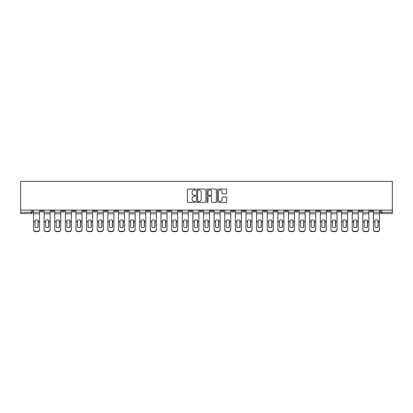 <?xml version="1.0" encoding="UTF-8"?>
<svg xmlns="http://www.w3.org/2000/svg" width="413" height="413" viewBox="0 0 413 413"><rect width="100%" height="100%" fill="white"/><g stroke="black" fill="none" stroke-linecap="round" stroke-linejoin="round"><path stroke-width="0.62" d="M195.602 189.526A0.47 0.47 0 0 0 195.137 189.056L188.034 189.056A0.666 0.666 0 0 0 187.363 189.722L187.363 201.756A0.666 0.666 0 0 0 188.034 202.427L195.137 202.427A0.47 0.47 0 0 0 195.602 201.957A0.47 0.47 0 0 0 195.137 201.487L194.218 201.487A2.137 2.137 0 0 1 192.076 199.35L192.076 198.348A2.137 2.137 0 0 1 194.218 196.206L195.137 196.206A0.47 0.47 0 0 0 195.602 195.741A0.47 0.47 0 0 0 195.137 195.272L194.218 195.272A2.137 2.137 0 0 1 192.076 193.134L192.076 192.133A2.137 2.137 0 0 1 194.218 189.99L195.137 189.99A0.47 0.47 0 0 0 195.602 189.526M327.313 210.109L327.313 210.857L330.039 210.857A1.363 1.363 0 0 1 328.676 212.22A1.363 1.363 0 0 1 327.313 210.857L327.313 210.109M316.688 210.109L316.688 210.857L319.414 210.857A1.363 1.363 0 0 1 318.051 212.22A1.363 1.363 0 0 1 316.688 210.857L316.688 210.109M252.947 210.109L252.947 210.857L255.668 210.857A1.363 1.363 0 0 1 254.31 212.22A1.363 1.363 0 0 1 252.947 210.857L252.947 210.109M242.323 210.109L242.323 210.857L245.043 210.857A1.363 1.363 0 0 1 243.685 212.22A1.363 1.363 0 0 1 242.323 210.857L242.323 210.109M231.698 210.109L231.698 210.857L234.424 210.857A1.363 1.363 0 0 1 233.061 212.22A1.363 1.363 0 0 1 231.698 210.857L231.698 210.109M210.449 210.109L210.449 210.857L213.175 210.857A1.363 1.363 0 0 1 211.812 212.22A1.363 1.363 0 0 1 210.449 210.857L210.449 210.109M189.2 210.857L189.2 210.109L189.2 210.857A1.363 1.363 0 0 0 190.563 212.22A1.363 1.363 0 0 1 189.2 210.857L191.926 210.857A1.363 1.363 0 0 1 190.563 212.22A1.363 1.363 0 0 0 191.926 210.857L191.926 210.109L191.926 210.857M178.576 210.857L178.576 210.109L178.576 210.857A1.363 1.363 0 0 0 179.939 212.22A1.363 1.363 0 0 1 178.576 210.857L181.302 210.857A1.363 1.363 0 0 1 179.939 212.22M167.957 210.857L167.957 210.109L167.957 210.857A1.363 1.363 0 0 0 169.315 212.22A1.363 1.363 0 0 1 167.957 210.857L170.677 210.857A1.363 1.363 0 0 1 169.315 212.22A1.363 1.363 0 0 0 170.677 210.857L170.677 210.109L170.677 210.857M157.332 210.109L157.332 210.857L160.053 210.857A1.363 1.363 0 0 1 158.69 212.22A1.363 1.363 0 0 1 157.332 210.857L157.332 210.109M146.708 210.109L146.708 210.857L149.429 210.857A1.363 1.363 0 0 1 148.071 212.22A1.363 1.363 0 0 1 146.708 210.857L146.708 210.109M136.084 210.109L136.084 210.857L138.809 210.857A1.363 1.363 0 0 1 137.446 212.22A1.363 1.363 0 0 1 136.084 210.857L136.084 210.109M125.459 210.857L125.459 210.109L125.459 210.857A1.363 1.363 0 0 0 126.822 212.22A1.363 1.363 0 0 1 125.459 210.857L128.185 210.857A1.363 1.363 0 0 1 126.822 212.22M104.21 210.857L104.21 210.109L104.21 210.857A1.363 1.363 0 0 0 105.573 212.22A1.363 1.363 0 0 1 104.21 210.857L106.936 210.857A1.363 1.363 0 0 1 105.573 212.22A1.363 1.363 0 0 0 106.936 210.857L106.936 210.109L106.936 210.857M93.586 210.857L93.586 210.109L93.586 210.857A1.363 1.363 0 0 0 94.949 212.22A1.363 1.363 0 0 1 93.586 210.857L96.312 210.857A1.363 1.363 0 0 1 94.949 212.22A1.363 1.363 0 0 0 96.312 210.857L96.312 210.109L96.312 210.857M82.961 210.857L82.961 210.109L82.961 210.857A1.363 1.363 0 0 0 84.324 212.22A1.363 1.363 0 0 1 82.961 210.857L85.687 210.857A1.363 1.363 0 0 1 84.324 212.22A1.363 1.363 0 0 0 85.687 210.857L85.687 210.109L85.687 210.857M72.337 210.857L72.337 210.109L72.337 210.857A1.363 1.363 0 0 0 73.7 212.22A1.363 1.363 0 0 1 72.337 210.857L75.063 210.857A1.363 1.363 0 0 1 73.7 212.22M61.718 210.857L61.718 210.109L61.718 210.857A1.363 1.363 0 0 0 63.075 212.22A1.363 1.363 0 0 1 61.718 210.857L64.438 210.857A1.363 1.363 0 0 1 63.075 212.22A1.363 1.363 0 0 0 64.438 210.857L64.438 210.109L64.438 210.857M51.093 210.857L51.093 210.109L51.093 210.857A1.363 1.363 0 0 0 52.451 212.22A1.363 1.363 0 0 1 51.093 210.857L53.814 210.857A1.363 1.363 0 0 1 52.451 212.22A1.363 1.363 0 0 0 53.814 210.857L53.814 210.109L53.814 210.857M226.035 193.769A0.666 0.666 0 0 0 226.706 193.098L226.706 189.722A0.666 0.666 0 0 0 226.035 189.056L218.147 189.056A0.666 0.666 0 0 0 217.481 189.722L217.481 201.756A0.666 0.666 0 0 0 218.147 202.427L226.035 202.427A0.666 0.666 0 0 0 226.706 201.756L226.706 197.677A0.666 0.666 0 0 0 226.035 197.011L222.659 197.011A0.666 0.666 0 0 0 221.993 197.677L221.993 199.701A1.786 1.786 0 0 1 220.201 201.487A1.786 1.786 0 0 1 218.415 199.701L218.415 191.782A1.786 1.786 0 0 1 220.201 189.99A1.786 1.786 0 0 1 221.993 191.782L221.993 193.098A0.666 0.666 0 0 0 222.659 193.769L226.035 193.769M392.35 210.109L20.65 210.109L20.65 181.369L392.35 181.369L392.35 213.583L381.793 213.583A1.363 1.363 0 0 1 380.43 212.22L392.35 212.22M205.917 189.722A0.666 0.666 0 0 0 205.246 189.056L197.357 189.056A0.666 0.666 0 0 0 196.691 189.722L196.691 201.756A0.666 0.666 0 0 0 197.357 202.427L205.246 202.427A0.666 0.666 0 0 0 205.917 201.756L205.917 189.722M207.754 189.056L215.643 189.056A0.666 0.666 0 0 1 216.309 189.722L216.309 201.756A0.666 0.666 0 0 1 215.643 202.427L212.267 202.427A0.666 0.666 0 0 1 211.595 201.756L211.595 196.877A0.666 0.666 0 0 0 210.929 196.206L208.689 196.206A0.666 0.666 0 0 0 208.023 196.877L208.023 201.957A0.47 0.47 0 0 1 207.553 202.427A0.47 0.47 0 0 1 207.083 201.957L207.083 189.722A0.666 0.666 0 0 1 207.754 189.056M380.43 210.109L380.43 212.22A1.363 1.363 0 0 0 381.793 213.583L381.793 210.109M32.57 210.109L32.57 212.22L32.57 210.109M31.207 210.109L31.207 213.583L20.65 213.583L20.65 212.22L32.57 212.22A1.363 1.363 0 0 1 31.207 213.583A1.363 1.363 0 0 0 32.57 212.22M20.65 210.109L20.65 212.22M372.531 210.109L372.531 210.857A1.363 1.363 0 0 1 371.168 212.22A1.363 1.363 0 0 1 369.811 210.857L372.531 210.857M369.811 210.109L369.811 210.857M361.907 210.109L361.907 210.857A1.363 1.363 0 0 1 360.549 212.22A1.363 1.363 0 0 1 359.186 210.857A1.363 1.363 0 0 0 360.549 212.22M359.186 210.109L359.186 210.857L361.907 210.857M351.282 210.109L351.282 210.857A1.363 1.363 0 0 1 349.925 212.22A1.363 1.363 0 0 1 348.562 210.857L351.282 210.857M348.562 210.109L348.562 210.857M340.663 210.109L340.663 210.857A1.363 1.363 0 0 1 339.3 212.22A1.363 1.363 0 0 1 337.937 210.857L340.663 210.857M337.937 210.109L337.937 210.857M330.039 210.109L330.039 210.857M319.414 210.109L319.414 210.857L319.414 210.109M308.79 210.109L308.79 210.857A1.363 1.363 0 0 1 307.427 212.22A1.363 1.363 0 0 1 306.064 210.857L308.79 210.857M306.064 210.109L306.064 210.857M298.165 210.109L298.165 210.857A1.363 1.363 0 0 1 296.802 212.22A1.363 1.363 0 0 1 295.44 210.857L298.165 210.857M295.44 210.109L295.44 210.857M287.541 210.109L287.541 210.857A1.363 1.363 0 0 1 286.178 212.22A1.363 1.363 0 0 1 284.815 210.857L287.541 210.857M284.815 210.109L284.815 210.857M276.916 210.109L276.916 210.857A1.363 1.363 0 0 1 275.554 212.22A1.363 1.363 0 0 1 274.191 210.857L276.916 210.857M274.191 210.109L274.191 210.857M266.292 210.109L266.292 210.857A1.363 1.363 0 0 1 264.929 212.22A1.363 1.363 0 0 1 263.571 210.857L266.292 210.857M263.571 210.109L263.571 210.857M255.668 210.109L255.668 210.857A1.363 1.363 0 0 1 254.31 212.22M245.043 210.109L245.043 210.857M234.424 210.857L234.424 210.109L234.424 210.857A1.363 1.363 0 0 1 233.061 212.22M223.8 210.109L223.8 210.857A1.363 1.363 0 0 1 222.437 212.22A1.363 1.363 0 0 1 221.074 210.857A1.363 1.363 0 0 0 222.437 212.22A1.363 1.363 0 0 0 223.8 210.857L221.074 210.857L221.074 210.109M213.175 210.857L213.175 210.109L213.175 210.857A1.363 1.363 0 0 1 211.812 212.22M202.551 210.109L202.551 210.857A1.363 1.363 0 0 1 201.188 212.22A1.363 1.363 0 0 1 199.825 210.857A1.363 1.363 0 0 0 201.188 212.22M199.825 210.109L199.825 210.857L202.551 210.857M181.302 210.109L181.302 210.857L181.302 210.109M160.053 210.857L160.053 210.109L160.053 210.857A1.363 1.363 0 0 1 158.69 212.22M149.429 210.857L149.429 210.109L149.429 210.857A1.363 1.363 0 0 1 148.071 212.22M138.809 210.857L138.809 210.109L138.809 210.857A1.363 1.363 0 0 1 137.446 212.22M128.185 210.109L128.185 210.857L128.185 210.109M117.56 210.857L117.56 210.109L117.56 210.857A1.363 1.363 0 0 1 116.198 212.22A1.363 1.363 0 0 1 114.835 210.857L117.56 210.857A1.363 1.363 0 0 1 116.198 212.22M114.835 210.109L114.835 210.857M75.063 210.109L75.063 210.857L75.063 210.109M43.189 210.109L43.189 210.857A1.363 1.363 0 0 1 41.832 212.22A1.363 1.363 0 0 1 40.469 210.857A1.363 1.363 0 0 0 41.832 212.22A1.363 1.363 0 0 0 43.189 210.857L43.189 210.109M40.469 210.109L40.469 210.857L43.189 210.857M198.095 189.99A0.47 0.47 0 0 0 197.626 190.46L197.626 201.023A0.47 0.47 0 0 0 198.095 201.487L199.061 201.487A2.137 2.137 0 0 0 201.203 199.35L201.203 192.133A2.137 2.137 0 0 0 199.061 189.99L198.095 189.99M211.595 191.813A1.786 1.786 0 0 0 209.809 190.026A1.786 1.786 0 0 0 208.023 191.813L208.023 194.606A0.666 0.666 0 0 0 208.689 195.272L210.929 195.272A0.666 0.666 0 0 0 211.595 194.606L211.595 191.813M38.048 227.227L38.048 220.181M36.52 219.953A4.223 3.717 180 0 1 38.048 220.227M33.489 222.08L33.489 229.411A2.044 1.936 0 0 0 35.528 231.347L37.506 231.347A2.044 1.936 0 0 0 39.55 229.411L39.55 229.69A2.044 1.936 180 0 1 37.506 231.631L37.506 231.347M36.52 227.475A4.223 4.006 180 0 0 38.048 227.176M38.187 221.796L38.187 220.227A4.223 3.717 180 0 0 36.587 219.953A4.223 3.717 180 0 0 34.986 220.227L34.986 227.176A4.223 4.006 180 0 0 38.187 227.176L38.187 221.796L39.55 221.796L39.55 229.69M39.55 210.109L39.55 221.796M33.489 210.109L33.489 229.69A2.044 1.936 180 0 0 35.528 231.631L37.506 231.631M48.672 227.227L48.672 220.181M47.144 219.953A4.223 3.717 180 0 1 48.672 220.227M44.114 222.08L44.114 229.411A2.044 1.936 0 0 0 46.153 231.347L48.13 231.347A2.044 1.936 0 0 0 50.174 229.411L50.174 229.69A2.044 1.936 180 0 1 48.13 231.631L48.13 231.347M47.144 227.475A4.223 4.006 180 0 0 48.672 227.176M59.296 227.227L59.296 220.181M57.763 219.953A4.223 3.717 180 0 1 59.296 220.227M54.733 222.08L54.733 229.411A2.044 1.936 0 0 0 56.777 231.347L58.754 231.347A2.044 1.936 0 0 0 60.794 229.411L60.794 229.69A2.044 1.936 180 0 1 58.754 231.631L58.754 231.347M57.763 227.475A4.223 4.006 180 0 0 59.296 227.176M48.811 221.796L48.811 220.227A4.223 3.717 180 0 0 47.211 219.953A4.223 3.717 180 0 0 45.611 220.227L45.611 227.176A4.223 4.006 180 0 0 48.811 227.176L48.811 221.796L50.174 221.796L50.174 229.69M50.174 210.109L50.174 221.796M44.114 210.109L44.114 229.69A2.044 1.936 180 0 0 46.153 231.631L48.13 231.631M59.436 221.796L59.436 220.227A4.223 3.717 180 0 0 57.835 219.953A4.223 3.717 180 0 0 56.235 220.227L56.235 227.176A4.223 4.006 180 0 0 59.436 227.176L59.436 221.796L60.794 221.796L60.794 229.69M60.794 210.109L60.794 221.796M54.733 210.109L54.733 229.69A2.044 1.936 180 0 0 56.777 231.631L58.754 231.631M69.921 227.227L69.921 220.181M68.388 219.953A4.223 3.717 180 0 1 69.921 220.227M65.357 222.08L65.357 229.411A2.044 1.936 0 0 0 67.402 231.347L69.379 231.347A2.044 1.936 0 0 0 71.418 229.411L71.418 229.69A2.044 1.936 180 0 1 69.379 231.631L69.379 231.347M68.388 227.475A4.223 4.006 180 0 0 69.921 227.176M80.545 227.227L80.545 220.181M79.012 219.953A4.223 3.717 180 0 1 80.545 220.227M75.982 222.08L75.982 229.411A2.044 1.936 0 0 0 78.026 231.347L80.003 231.347A2.044 1.936 0 0 0 82.042 229.411L82.042 229.69A2.044 1.936 180 0 1 80.003 231.631L80.003 231.347M79.012 227.475A4.223 4.006 180 0 0 80.545 227.176M91.17 227.227L91.17 220.181M89.636 219.953A4.223 3.717 180 0 1 91.17 220.227M86.606 222.08L86.606 229.411A2.044 1.936 0 0 0 88.65 231.347L90.623 231.347A2.044 1.936 0 0 0 92.667 229.411L92.667 229.69A2.044 1.936 180 0 1 90.623 231.631L90.623 231.347M89.636 227.475A4.223 4.006 180 0 0 91.17 227.176M70.06 221.796L70.06 220.227A4.223 3.717 180 0 0 68.46 219.953A4.223 3.717 180 0 0 66.86 220.227L66.86 227.176A4.223 4.006 180 0 0 70.06 227.176L70.06 221.796L71.418 221.796L71.418 229.69M71.418 210.109L71.418 221.796M65.357 210.109L65.357 229.69A2.044 1.936 180 0 0 67.402 231.631L69.379 231.631M80.68 221.796L80.68 220.227A4.223 3.717 180 0 0 79.079 219.953A4.223 3.717 180 0 0 77.479 220.227L77.479 227.176A4.223 4.006 180 0 0 80.68 227.176L80.68 221.796L82.042 221.796L82.042 229.69M82.042 210.109L82.042 221.796M75.982 210.109L75.982 229.69A2.044 1.936 180 0 0 78.026 231.631L80.003 231.631M91.304 221.796L91.304 220.227A4.223 3.717 180 0 0 89.704 219.953A4.223 3.717 180 0 0 88.103 220.227L88.103 227.176A4.223 4.006 180 0 0 91.304 227.176L91.304 221.796L92.667 221.796L92.667 229.69M92.667 210.109L92.667 221.796M86.606 210.109L86.606 229.69A2.044 1.936 180 0 0 88.65 231.631L90.623 231.631M101.794 227.227L101.794 220.181M100.261 219.953A4.223 3.717 180 0 1 101.794 220.227M97.231 222.08L97.231 229.411A2.044 1.936 0 0 0 99.275 231.347L101.247 231.347A2.044 1.936 0 0 0 103.291 229.411L103.291 229.69A2.044 1.936 180 0 1 101.247 231.631L101.247 231.347M100.261 227.475A4.223 4.006 180 0 0 101.794 227.176M101.928 221.796L101.928 220.227A4.223 3.717 180 0 0 100.328 219.953A4.223 3.717 180 0 0 98.728 220.227L98.728 227.176A4.223 4.006 180 0 0 101.928 227.176L101.928 221.796L103.291 221.796L103.291 229.69M103.291 210.109L103.291 221.796M97.231 210.109L97.231 229.69A2.044 1.936 180 0 0 99.275 231.631L101.247 231.631M112.419 227.227L112.419 220.181M110.885 219.953A4.223 3.717 180 0 1 112.419 220.227M107.855 222.08L107.855 229.411A2.044 1.936 0 0 0 109.899 231.347L111.871 231.347A2.044 1.936 0 0 0 113.916 229.411L113.916 229.69A2.044 1.936 180 0 1 111.871 231.631L111.871 231.347M110.885 227.475A4.223 4.006 180 0 0 112.419 227.176M112.553 221.796L112.553 220.227A4.223 3.717 180 0 0 110.952 219.953A4.223 3.717 180 0 0 109.352 220.227L109.352 227.176A4.223 4.006 180 0 0 112.553 227.176L112.553 221.796L113.916 221.796L113.916 229.69M113.916 210.109L113.916 221.796M107.855 210.109L107.855 229.69A2.044 1.936 180 0 0 109.899 231.631L111.871 231.631M123.043 227.227L123.043 220.181M121.51 219.953A4.223 3.717 180 0 1 123.043 220.227M118.479 222.08L118.479 229.411A2.044 1.936 0 0 0 120.524 231.347L122.496 231.347A2.044 1.936 0 0 0 124.54 229.411L124.54 229.69A2.044 1.936 180 0 1 122.496 231.631L122.496 231.347M121.51 227.475A4.223 4.006 180 0 0 123.043 227.176M123.177 221.796L123.177 220.227A4.223 3.717 180 0 0 121.577 219.953A4.223 3.717 180 0 0 119.977 220.227L119.977 227.176A4.223 4.006 180 0 0 123.177 227.176L123.177 221.796L124.54 221.796L124.54 229.69M124.54 210.109L124.54 221.796M118.479 210.109L118.479 229.69A2.044 1.936 180 0 0 120.524 231.631L122.496 231.631M133.667 227.227L133.667 220.181M132.134 219.953A4.223 3.717 180 0 1 133.667 220.227M129.104 222.08L129.104 229.411A2.044 1.936 0 0 0 131.143 231.347L133.12 231.347A2.044 1.936 0 0 0 135.165 229.411L135.165 229.69A2.044 1.936 180 0 1 133.12 231.631L133.12 231.347M132.134 227.475A4.223 4.006 180 0 0 133.667 227.176M133.802 221.796L133.802 220.227A4.223 3.717 180 0 0 132.201 219.953A4.223 3.717 180 0 0 130.601 220.227L130.601 227.176A4.223 4.006 180 0 0 133.802 227.176L133.802 221.796L135.165 221.796L135.165 229.69M135.165 210.109L135.165 221.796M129.104 210.109L129.104 229.69A2.044 1.936 180 0 0 131.143 231.631L133.12 231.631M144.287 227.227L144.287 220.181M142.759 219.953A4.223 3.717 180 0 1 144.287 220.227M139.728 222.08L139.728 229.411A2.044 1.936 0 0 0 141.767 231.347L143.745 231.347A2.044 1.936 0 0 0 145.789 229.411L145.789 229.69A2.044 1.936 180 0 1 143.745 231.631L143.745 231.347M142.759 227.475A4.223 4.006 180 0 0 144.287 227.176M144.426 221.796L144.426 220.227A4.223 3.717 180 0 0 142.826 219.953A4.223 3.717 180 0 0 141.225 220.227L141.225 227.176A4.223 4.006 180 0 0 144.426 227.176L144.426 221.796L145.789 221.796L145.789 229.69M145.789 210.109L145.789 221.796M139.728 210.109L139.728 229.69A2.044 1.936 180 0 0 141.767 231.631L143.745 231.631M154.911 227.227L154.911 220.181M153.383 219.953A4.223 3.717 180 0 1 154.911 220.227M150.347 222.08L150.347 229.411A2.044 1.936 0 0 0 152.392 231.347L154.369 231.347A2.044 1.936 0 0 0 156.413 229.411L156.413 229.69A2.044 1.936 180 0 1 154.369 231.631L154.369 231.347M153.383 227.475A4.223 4.006 180 0 0 154.911 227.176M155.051 221.796L155.051 220.227A4.223 3.717 180 0 0 153.45 219.953A4.223 3.717 180 0 0 151.85 220.227L151.85 227.176A4.223 4.006 180 0 0 155.051 227.176L155.051 221.796L156.413 221.796L156.413 229.69M156.413 210.109L156.413 221.796M150.347 210.109L150.347 229.69A2.044 1.936 180 0 0 152.392 231.631L154.369 231.631M165.536 227.227L165.536 220.181M164.002 219.953A4.223 3.717 180 0 1 165.536 220.227M160.972 222.08L160.972 229.411A2.044 1.936 0 0 0 163.016 231.347L164.994 231.347A2.044 1.936 0 0 0 167.033 229.411L167.033 229.69A2.044 1.936 180 0 1 164.994 231.631L164.994 231.347M164.002 227.475A4.223 4.006 180 0 0 165.536 227.176M165.675 221.796L165.675 220.227A4.223 3.717 180 0 0 164.075 219.953A4.223 3.717 180 0 0 162.474 220.227L162.474 227.176A4.223 4.006 180 0 0 165.675 227.176L165.675 221.796L167.033 221.796L167.033 229.69M167.033 210.109L167.033 221.796M160.972 210.109L160.972 229.69A2.044 1.936 180 0 0 163.016 231.631L164.994 231.631M176.16 227.227L176.16 220.181M174.627 219.953A4.223 3.717 180 0 1 176.16 220.227M171.596 222.08L171.596 229.411A2.044 1.936 0 0 0 173.641 231.347L175.618 231.347A2.044 1.936 0 0 0 177.657 229.411L177.657 229.69A2.044 1.936 180 0 1 175.618 231.631L175.618 231.347M174.627 227.475A4.223 4.006 180 0 0 176.16 227.176M176.299 221.796L176.299 220.227A4.223 3.717 180 0 0 174.699 219.953A4.223 3.717 180 0 0 173.093 220.227L173.093 227.176A4.223 4.006 180 0 0 176.299 227.176L176.299 221.796L177.657 221.796L177.657 229.69M177.657 210.109L177.657 221.796M171.596 210.109L171.596 229.69A2.044 1.936 180 0 0 173.641 231.631L175.618 231.631M186.784 227.227L186.784 220.181M185.251 219.953A4.223 3.717 180 0 1 186.784 220.227M182.221 222.08L182.221 229.411A2.044 1.936 0 0 0 184.265 231.347L186.237 231.347A2.044 1.936 0 0 0 188.282 229.411L188.282 229.69A2.044 1.936 180 0 1 186.237 231.631L186.237 231.347M185.251 227.475A4.223 4.006 180 0 0 186.784 227.176M186.919 221.796L186.919 220.227A4.223 3.717 180 0 0 185.318 219.953A4.223 3.717 180 0 0 183.718 220.227L183.718 227.176A4.223 4.006 180 0 0 186.919 227.176L186.919 221.796L188.282 221.796L188.282 229.69M188.282 210.109L188.282 221.796M182.221 210.109L182.221 229.69A2.044 1.936 180 0 0 184.265 231.631L186.237 231.631M197.409 227.227L197.409 220.181M195.876 219.953A4.223 3.717 180 0 1 197.409 220.227M192.845 222.08L192.845 229.411A2.044 1.936 0 0 0 194.89 231.347L196.862 231.347A2.044 1.936 0 0 0 198.906 229.411L198.906 229.69A2.044 1.936 180 0 1 196.862 231.631L196.862 231.347M195.876 227.475A4.223 4.006 180 0 0 197.409 227.176M197.543 221.796L197.543 220.227A4.223 3.717 180 0 0 195.943 219.953A4.223 3.717 180 0 0 194.342 220.227L194.342 227.176A4.223 4.006 180 0 0 197.543 227.176L197.543 221.796L198.906 221.796L198.906 229.69M198.906 210.109L198.906 221.796M192.845 210.109L192.845 229.69A2.044 1.936 180 0 0 194.89 231.631L196.862 231.631M208.033 227.227L208.033 220.181M206.5 219.953A4.223 3.717 180 0 1 208.033 220.227M203.47 222.08L203.47 229.411A2.044 1.936 0 0 0 205.514 231.347L207.486 231.347A2.044 1.936 0 0 0 209.53 229.411L209.53 229.69A2.044 1.936 180 0 1 207.486 231.631L207.486 231.347M206.5 227.475A4.223 4.006 180 0 0 208.033 227.176M208.167 221.796L208.167 220.227A4.223 3.717 180 0 0 206.567 219.953A4.223 3.717 180 0 0 204.967 220.227L204.967 227.176A4.223 4.006 180 0 0 208.167 227.176L208.167 221.796L209.53 221.796L209.53 229.69M209.53 210.109L209.53 221.796M203.47 210.109L203.47 229.69A2.044 1.936 180 0 0 205.514 231.631L207.486 231.631M218.658 227.227L218.658 220.181M217.124 219.953A4.223 3.717 180 0 1 218.658 220.227M214.094 222.08L214.094 229.411A2.044 1.936 0 0 0 216.138 231.347L218.11 231.347A2.044 1.936 0 0 0 220.155 229.411L220.155 229.69A2.044 1.936 180 0 1 218.11 231.631L218.11 231.347M217.124 227.475A4.223 4.006 180 0 0 218.658 227.176M218.792 221.796L218.792 220.227A4.223 3.717 180 0 0 217.192 219.953A4.223 3.717 180 0 0 215.591 220.227L215.591 227.176A4.223 4.006 180 0 0 218.792 227.176L218.792 221.796L220.155 221.796L220.155 229.69M220.155 210.109L220.155 221.796M214.094 210.109L214.094 229.69A2.044 1.936 180 0 0 216.138 231.631L218.11 231.631M229.282 227.227L229.282 220.181M227.749 219.953A4.223 3.717 180 0 1 229.282 220.227M224.718 222.08L224.718 229.411A2.044 1.936 0 0 0 226.763 231.347L228.735 231.347A2.044 1.936 0 0 0 230.779 229.411L230.779 229.69A2.044 1.936 180 0 1 228.735 231.631L228.735 231.347M227.749 227.475A4.223 4.006 180 0 0 229.282 227.176M229.416 221.796L229.416 220.227A4.223 3.717 180 0 0 227.816 219.953A4.223 3.717 180 0 0 226.216 220.227L226.216 227.176A4.223 4.006 180 0 0 229.416 227.176L229.416 221.796L230.779 221.796L230.779 229.69M230.779 210.109L230.779 221.796M224.718 210.109L224.718 229.69A2.044 1.936 180 0 0 226.763 231.631L228.735 231.631M239.907 227.227L239.907 220.181M238.373 219.953A4.223 3.717 180 0 1 239.907 220.227M235.343 222.08L235.343 229.411A2.044 1.936 0 0 0 237.382 231.347L239.359 231.347A2.044 1.936 0 0 0 241.404 229.411L241.404 229.69A2.044 1.936 180 0 1 239.359 231.631L239.359 231.347M238.373 227.475A4.223 4.006 180 0 0 239.907 227.176M240.041 221.796L240.041 220.227A4.223 3.717 180 0 0 238.44 219.953A4.223 3.717 180 0 0 236.84 220.227L236.84 227.176A4.223 4.006 180 0 0 240.041 227.176L240.041 221.796L241.404 221.796L241.404 229.69M241.404 210.109L241.404 221.796M235.343 210.109L235.343 229.69A2.044 1.936 180 0 0 237.382 231.631L239.359 231.631M250.526 227.227L250.526 220.181M248.998 219.953A4.223 3.717 180 0 1 250.526 220.227M245.967 222.08L245.967 229.411A2.044 1.936 0 0 0 248.006 231.347L249.984 231.347A2.044 1.936 0 0 0 252.028 229.411L252.028 229.69A2.044 1.936 180 0 1 249.984 231.631L249.984 231.347M248.998 227.475A4.223 4.006 180 0 0 250.526 227.176M250.665 221.796L250.665 220.227A4.223 3.717 180 0 0 249.065 219.953A4.223 3.717 180 0 0 247.464 220.227L247.464 227.176A4.223 4.006 180 0 0 250.665 227.176L250.665 221.796L252.028 221.796L252.028 229.69M252.028 210.109L252.028 221.796M245.967 210.109L245.967 229.69A2.044 1.936 180 0 0 248.006 231.631L249.984 231.631M261.15 227.227L261.15 220.181M259.617 219.953A4.223 3.717 180 0 1 261.15 220.227M256.587 222.08L256.587 229.411A2.044 1.936 0 0 0 258.631 231.347L260.608 231.347A2.044 1.936 0 0 0 262.653 229.411L262.653 229.69A2.044 1.936 180 0 1 260.608 231.631L260.608 231.347M259.617 227.475A4.223 4.006 180 0 0 261.15 227.176M261.29 221.796L261.29 220.227A4.223 3.717 180 0 0 259.689 219.953A4.223 3.717 180 0 0 258.089 220.227L258.089 227.176A4.223 4.006 180 0 0 261.29 227.176L261.29 221.796L262.653 221.796L262.653 229.69M262.653 210.109L262.653 221.796M256.587 210.109L256.587 229.69A2.044 1.936 180 0 0 258.631 231.631L260.608 231.631M271.775 227.227L271.775 220.181M270.241 219.953A4.223 3.717 180 0 1 271.775 220.227M267.211 222.08L267.211 229.411A2.044 1.936 0 0 0 269.255 231.347L271.233 231.347A2.044 1.936 0 0 0 273.272 229.411L273.272 229.69A2.044 1.936 180 0 1 271.233 231.631L271.233 231.347M270.241 227.475A4.223 4.006 180 0 0 271.775 227.176M271.914 221.796L271.914 220.227A4.223 3.717 180 0 0 270.314 219.953A4.223 3.717 180 0 0 268.713 220.227L268.713 227.176A4.223 4.006 180 0 0 271.914 227.176L271.914 221.796L273.272 221.796L273.272 229.69M273.272 210.109L273.272 221.796M267.211 210.109L267.211 229.69A2.044 1.936 180 0 0 269.255 231.631L271.233 231.631M282.399 227.227L282.399 220.181M280.866 219.953A4.223 3.717 180 0 1 282.399 220.227M277.835 222.08L277.835 229.411A2.044 1.936 0 0 0 279.88 231.347L281.857 231.347A2.044 1.936 0 0 0 283.896 229.411L283.896 229.69A2.044 1.936 180 0 1 281.857 231.631L281.857 231.347M280.866 227.475A4.223 4.006 180 0 0 282.399 227.176M282.533 221.796L282.533 220.227A4.223 3.717 180 0 0 280.933 219.953A4.223 3.717 180 0 0 279.333 220.227L279.333 227.176A4.223 4.006 180 0 0 282.533 227.176L282.533 221.796L283.896 221.796L283.896 229.69M283.896 210.109L283.896 221.796M277.835 210.109L277.835 229.69A2.044 1.936 180 0 0 279.88 231.631L281.857 231.631M293.024 227.227L293.024 220.181M291.49 219.953A4.223 3.717 180 0 1 293.024 220.227M288.46 222.08L288.46 229.411A2.044 1.936 0 0 0 290.504 231.347L292.476 231.347A2.044 1.936 0 0 0 294.521 229.411L294.521 229.69A2.044 1.936 180 0 1 292.476 231.631L292.476 231.347M291.49 227.475A4.223 4.006 180 0 0 293.024 227.176M293.158 221.796L293.158 220.227A4.223 3.717 180 0 0 291.557 219.953A4.223 3.717 180 0 0 289.957 220.227L289.957 227.176A4.223 4.006 180 0 0 293.158 227.176L293.158 221.796L294.521 221.796L294.521 229.69M294.521 210.109L294.521 221.796M288.46 210.109L288.46 229.69A2.044 1.936 180 0 0 290.504 231.631L292.476 231.631M303.648 227.227L303.648 220.181M302.115 219.953A4.223 3.717 180 0 1 303.648 220.227M299.084 222.08L299.084 229.411A2.044 1.936 0 0 0 301.129 231.347L303.101 231.347A2.044 1.936 0 0 0 305.145 229.411L305.145 229.69A2.044 1.936 180 0 1 303.101 231.631L303.101 231.347M302.115 227.475A4.223 4.006 180 0 0 303.648 227.176M303.782 221.796L303.782 220.227A4.223 3.717 180 0 0 302.182 219.953A4.223 3.717 180 0 0 300.581 220.227L300.581 227.176A4.223 4.006 180 0 0 303.782 227.176L303.782 221.796L305.145 221.796L305.145 229.69M305.145 210.109L305.145 221.796M299.084 210.109L299.084 229.69A2.044 1.936 180 0 0 301.129 231.631L303.101 231.631M314.272 227.227L314.272 220.181M312.739 219.953A4.223 3.717 180 0 1 314.272 220.227M309.709 222.08L309.709 229.411A2.044 1.936 0 0 0 311.753 231.347L313.725 231.347A2.044 1.936 0 0 0 315.769 229.411L315.769 229.69A2.044 1.936 180 0 1 313.725 231.631L313.725 231.347M312.739 227.475A4.223 4.006 180 0 0 314.272 227.176M314.407 221.796L314.407 220.227A4.223 3.717 180 0 0 312.806 219.953A4.223 3.717 180 0 0 311.206 220.227L311.206 227.176A4.223 4.006 180 0 0 314.407 227.176L314.407 221.796L315.769 221.796L315.769 229.69M315.769 210.109L315.769 221.796M309.709 210.109L309.709 229.69A2.044 1.936 180 0 0 311.753 231.631L313.725 231.631M324.897 227.227L324.897 220.181M323.364 219.953A4.223 3.717 180 0 1 324.897 220.227M320.333 222.08L320.333 229.411A2.044 1.936 0 0 0 322.377 231.347L324.35 231.347A2.044 1.936 0 0 0 326.394 229.411L326.394 229.69A2.044 1.936 180 0 1 324.35 231.631L324.35 231.347M323.364 227.475A4.223 4.006 180 0 0 324.897 227.176M325.031 221.796L325.031 220.227A4.223 3.717 180 0 0 323.431 219.953A4.223 3.717 180 0 0 321.83 220.227L321.83 227.176A4.223 4.006 180 0 0 325.031 227.176L325.031 221.796L326.394 221.796L326.394 229.69M326.394 210.109L326.394 221.796M320.333 210.109L320.333 229.69A2.044 1.936 180 0 0 322.377 231.631L324.35 231.631M335.521 227.227L335.521 220.181M333.988 219.953A4.223 3.717 180 0 1 335.521 220.227M330.958 222.08L330.958 229.411A2.044 1.936 0 0 0 332.997 231.347L334.974 231.347A2.044 1.936 0 0 0 337.018 229.411L337.018 229.69A2.044 1.936 180 0 1 334.974 231.631L334.974 231.347M333.988 227.475A4.223 4.006 180 0 0 335.521 227.176M335.655 221.796L335.655 220.227A4.223 3.717 180 0 0 334.055 219.953A4.223 3.717 180 0 0 332.455 220.227L332.455 227.176A4.223 4.006 180 0 0 335.655 227.176L335.655 221.796L337.018 221.796L337.018 229.69M337.018 210.109L337.018 221.796M330.958 210.109L330.958 229.69A2.044 1.936 180 0 0 332.997 231.631L334.974 231.631M346.14 227.227L346.14 220.181M344.612 219.953A4.223 3.717 180 0 1 346.14 220.227M341.582 222.08L341.582 229.411A2.044 1.936 0 0 0 343.621 231.347L345.598 231.347A2.044 1.936 0 0 0 347.643 229.411L347.643 229.69A2.044 1.936 180 0 1 345.598 231.631L345.598 231.347M344.612 227.475A4.223 4.006 180 0 0 346.14 227.176M346.28 221.796L346.28 220.227A4.223 3.717 180 0 0 344.679 219.953A4.223 3.717 180 0 0 343.079 220.227L343.079 227.176A4.223 4.006 180 0 0 346.28 227.176L346.28 221.796L347.643 221.796L347.643 229.69M347.643 210.109L347.643 221.796M341.582 210.109L341.582 229.69A2.044 1.936 180 0 0 343.621 231.631L345.598 231.631M356.765 227.227L356.765 220.181M355.237 219.953A4.223 3.717 180 0 1 356.765 220.227M352.206 222.08L352.206 229.411A2.044 1.936 0 0 0 354.246 231.347L356.223 231.347A2.044 1.936 0 0 0 358.267 229.411L358.267 229.69A2.044 1.936 180 0 1 356.223 231.631L356.223 231.347M355.237 227.475A4.223 4.006 180 0 0 356.765 227.176M356.904 221.796L356.904 220.227A4.223 3.717 180 0 0 355.304 219.953A4.223 3.717 180 0 0 353.704 220.227L353.704 227.176A4.223 4.006 180 0 0 356.904 227.176L356.904 221.796L358.267 221.796L358.267 229.69M358.267 210.109L358.267 221.796M352.206 210.109L352.206 229.69A2.044 1.936 180 0 0 354.246 231.631L356.223 231.631M367.389 227.227L367.389 220.181M365.856 219.953A4.223 3.717 180 0 1 367.389 220.227M362.826 222.08L362.826 229.411A2.044 1.936 0 0 0 364.87 231.347L366.847 231.347A2.044 1.936 0 0 0 368.886 229.411L368.886 229.69A2.044 1.936 180 0 1 366.847 231.631L366.847 231.347M365.856 227.475A4.223 4.006 180 0 0 367.389 227.176M367.529 221.796L367.529 220.227A4.223 3.717 180 0 0 365.928 219.953A4.223 3.717 180 0 0 364.328 220.227L364.328 227.176A4.223 4.006 180 0 0 367.529 227.176L367.529 221.796L368.886 221.796L368.886 229.69M368.886 210.109L368.886 221.796M362.826 210.109L362.826 229.69A2.044 1.936 180 0 0 364.87 231.631L366.847 231.631M378.014 227.227L378.014 220.181M376.48 219.953A4.223 3.717 180 0 1 378.014 220.227M373.45 222.08L373.45 229.411A2.044 1.936 0 0 0 375.494 231.347L377.472 231.347A2.044 1.936 0 0 0 379.511 229.411L379.511 229.69A2.044 1.936 180 0 1 377.472 231.631L377.472 231.347M376.48 227.475A4.223 4.006 180 0 0 378.014 227.176M378.153 221.796L378.153 220.227A4.223 3.717 180 0 0 376.553 219.953A4.223 3.717 180 0 0 374.952 220.227L374.952 227.176A4.223 4.006 180 0 0 378.153 227.176L378.153 221.796L379.511 221.796L379.511 229.69M379.511 210.109L379.511 221.796M373.45 210.109L373.45 229.69A2.044 1.936 180 0 0 375.494 231.631L377.472 231.631M38.187 221.688L39.55 221.688M33.489 221.688L34.986 221.688M33.489 213.836L39.55 213.836M33.489 221.796L34.986 221.796M33.489 212.22L39.55 212.22M35.528 231.347L35.528 231.631M48.811 221.688L50.174 221.688M44.114 221.688L45.611 221.688M44.114 213.836L50.174 213.836M44.114 221.796L45.611 221.796M44.114 212.22L50.174 212.22M46.153 231.347L46.153 231.631M59.436 221.688L60.794 221.688M54.733 221.688L56.235 221.688M54.733 213.836L60.794 213.836M54.733 221.796L56.235 221.796M54.733 212.22L60.794 212.22M56.777 231.347L56.777 231.631M70.06 221.688L71.418 221.688M65.357 221.688L66.86 221.688M65.357 213.836L71.418 213.836M65.357 221.796L66.86 221.796M65.357 212.22L71.418 212.22M67.402 231.347L67.402 231.631M80.68 221.688L82.042 221.688M75.982 221.688L77.479 221.688M75.982 213.836L82.042 213.836M75.982 221.796L77.479 221.796M75.982 212.22L82.042 212.22M78.026 231.347L78.026 231.631M91.304 221.688L92.667 221.688M86.606 221.688L88.103 221.688M86.606 213.836L92.667 213.836M86.606 221.796L88.103 221.796M86.606 212.22L92.667 212.22M88.65 231.347L88.65 231.631M101.928 221.688L103.291 221.688M97.231 221.688L98.728 221.688M97.231 213.836L103.291 213.836M97.231 221.796L98.728 221.796M97.231 212.22L103.291 212.22M99.275 231.347L99.275 231.631M112.553 221.688L113.916 221.688M107.855 221.688L109.352 221.688M107.855 213.836L113.916 213.836M107.855 221.796L109.352 221.796M107.855 212.22L113.916 212.22M109.899 231.347L109.899 231.631M123.177 221.688L124.54 221.688M118.479 221.688L119.977 221.688M118.479 213.836L124.54 213.836M118.479 221.796L119.977 221.796M118.479 212.22L124.54 212.22M120.524 231.347L120.524 231.631M133.802 221.688L135.165 221.688M129.104 221.688L130.601 221.688M129.104 213.836L135.165 213.836M129.104 221.796L130.601 221.796M129.104 212.22L135.165 212.22M131.143 231.347L131.143 231.631M144.426 221.688L145.789 221.688M139.728 221.688L141.225 221.688M139.728 213.836L145.789 213.836M139.728 221.796L141.225 221.796M139.728 212.22L145.789 212.22M141.767 231.347L141.767 231.631M155.051 221.688L156.413 221.688M150.347 221.688L151.85 221.688M150.347 213.836L156.413 213.836M150.347 221.796L151.85 221.796M150.347 212.22L156.413 212.22M152.392 231.347L152.392 231.631M165.675 221.688L167.033 221.688M160.972 221.688L162.474 221.688M160.972 213.836L167.033 213.836M160.972 221.796L162.474 221.796M160.972 212.22L167.033 212.22M163.016 231.347L163.016 231.631M176.299 221.688L177.657 221.688M171.596 221.688L173.093 221.688M171.596 213.836L177.657 213.836M171.596 221.796L173.093 221.796M171.596 212.22L177.657 212.22M173.641 231.347L173.641 231.631M186.919 221.688L188.282 221.688M182.221 221.688L183.718 221.688M182.221 213.836L188.282 213.836M182.221 221.796L183.718 221.796M182.221 212.22L188.282 212.22M184.265 231.347L184.265 231.631M197.543 221.688L198.906 221.688M192.845 221.688L194.342 221.688M192.845 213.836L198.906 213.836M192.845 221.796L194.342 221.796M192.845 212.22L198.906 212.22M194.89 231.347L194.89 231.631M208.167 221.688L209.53 221.688M203.47 221.688L204.967 221.688M203.47 213.836L209.53 213.836M203.47 221.796L204.967 221.796M203.47 212.22L209.53 212.22M205.514 231.347L205.514 231.631M218.792 221.688L220.155 221.688M214.094 221.688L215.591 221.688M214.094 213.836L220.155 213.836M214.094 221.796L215.591 221.796M214.094 212.22L220.155 212.22M216.138 231.347L216.138 231.631M229.416 221.688L230.779 221.688M224.718 221.688L226.216 221.688M224.718 213.836L230.779 213.836M224.718 221.796L226.216 221.796M224.718 212.22L230.779 212.22M226.763 231.347L226.763 231.631M240.041 221.688L241.404 221.688M235.343 221.688L236.84 221.688M235.343 213.836L241.404 213.836M235.343 221.796L236.84 221.796M235.343 212.22L241.404 212.22M237.382 231.347L237.382 231.631M250.665 221.688L252.028 221.688M245.967 221.688L247.464 221.688M245.967 213.836L252.028 213.836M245.967 221.796L247.464 221.796M245.967 212.22L252.028 212.22M248.006 231.347L248.006 231.631M261.29 221.688L262.653 221.688M256.587 221.688L258.089 221.688M256.587 213.836L262.653 213.836M256.587 221.796L258.089 221.796M256.587 212.22L262.653 212.22M258.631 231.347L258.631 231.631M271.914 221.688L273.272 221.688M267.211 221.688L268.713 221.688M267.211 213.836L273.272 213.836M267.211 221.796L268.713 221.796M267.211 212.22L273.272 212.22M269.255 231.347L269.255 231.631M282.533 221.688L283.896 221.688M277.835 221.688L279.333 221.688M277.835 213.836L283.896 213.836M277.835 221.796L279.333 221.796M277.835 212.22L283.896 212.22M279.88 231.347L279.88 231.631M293.158 221.688L294.521 221.688M288.46 221.688L289.957 221.688M288.46 213.836L294.521 213.836M288.46 221.796L289.957 221.796M288.46 212.22L294.521 212.22M290.504 231.347L290.504 231.631M303.782 221.688L305.145 221.688M299.084 221.688L300.581 221.688M299.084 213.836L305.145 213.836M299.084 221.796L300.581 221.796M299.084 212.22L305.145 212.22M301.129 231.347L301.129 231.631M314.407 221.688L315.769 221.688M309.709 221.688L311.206 221.688M309.709 213.836L315.769 213.836M309.709 221.796L311.206 221.796M309.709 212.22L315.769 212.22M311.753 231.347L311.753 231.631M325.031 221.688L326.394 221.688M320.333 221.688L321.83 221.688M320.333 213.836L326.394 213.836M320.333 221.796L321.83 221.796M320.333 212.22L326.394 212.22M322.377 231.347L322.377 231.631M335.655 221.688L337.018 221.688M330.958 221.688L332.455 221.688M330.958 213.836L337.018 213.836M330.958 221.796L332.455 221.796M330.958 212.22L337.018 212.22M332.997 231.347L332.997 231.631M346.28 221.688L347.643 221.688M341.582 221.688L343.079 221.688M341.582 213.836L347.643 213.836M341.582 221.796L343.079 221.796M341.582 212.22L347.643 212.22M343.621 231.347L343.621 231.631M356.904 221.688L358.267 221.688M352.206 221.688L353.704 221.688M352.206 213.836L358.267 213.836M352.206 221.796L353.704 221.796M352.206 212.22L358.267 212.22M354.246 231.347L354.246 231.631M367.529 221.688L368.886 221.688M362.826 221.688L364.328 221.688M362.826 213.836L368.886 213.836M362.826 221.796L364.328 221.796M362.826 212.22L368.886 212.22M364.87 231.347L364.87 231.631M378.153 221.688L379.511 221.688M373.45 221.688L374.952 221.688M373.45 213.836L379.511 213.836M373.45 221.796L374.952 221.796M373.45 212.22L379.511 212.22M375.494 231.347L375.494 231.631"/></g></svg>
